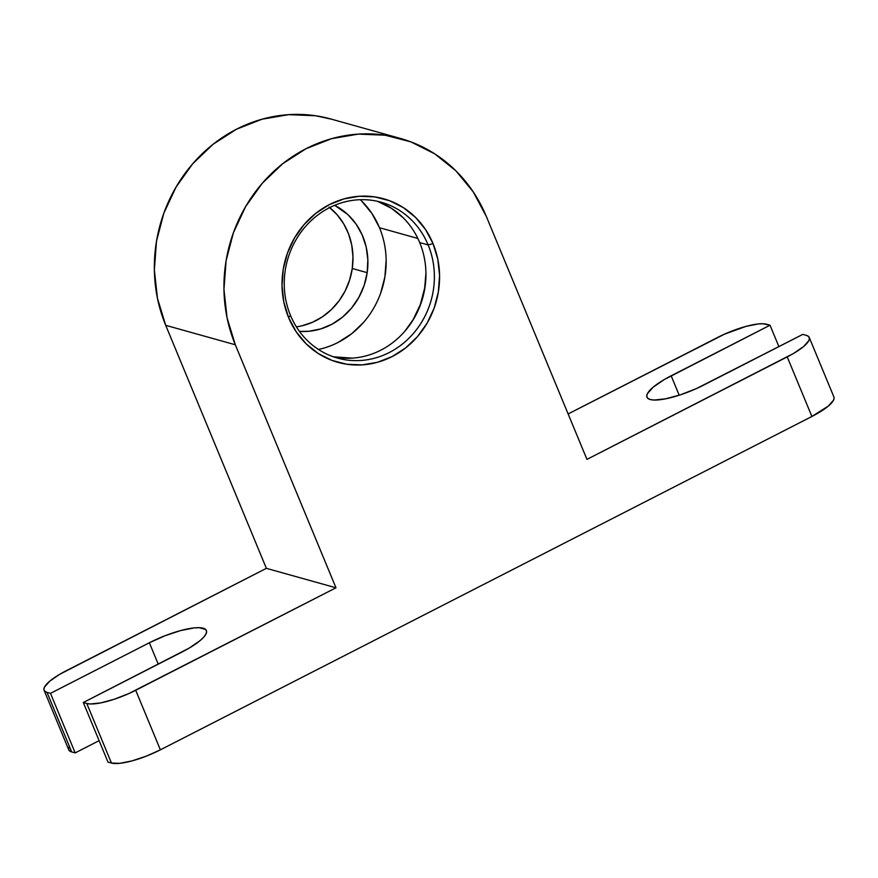 <?xml version="1.0" encoding="UTF-8"?>
<svg xmlns="http://www.w3.org/2000/svg" width="878" height="878" viewBox="0 0 878 878"><rect width="100%" height="100%" fill="white"/><g stroke="black" fill="none" stroke-linecap="round" stroke-linejoin="round"><path stroke-width="1.32" d="M301.911 325.815L312.491 322.281L322.402 316.837L331.324 309.627L338.996 300.902L345.164 290.925L349.631 280.005L352.265 268.503L367.18 272.674L367.849 259.679L366.159 246.916L362.153 234.854L355.996 223.956L347.918 214.649L334.683 205.309A66.607 61.405 -74.4 0 1 367.18 272.674L352.265 268.503A66.607 61.405 105.6 0 0 329.7 207.603M290.475 315.378A80.93 74.608 105.6 0 0 389.283 352.528A80.93 74.608 105.6 0 0 428.146 244.929L433.041 243.612A84.925 78.285 -74.4 0 1 392.257 356.512A84.925 78.285 -74.4 0 1 288.566 317.529L290.475 315.378A80.93 74.608 -74.4 0 1 303.228 229.235A80.93 74.608 -74.4 0 1 381.096 202.214A80.93 74.608 -74.4 0 1 428.146 244.929A80.93 74.608 -74.4 0 1 415.393 331.072A80.93 74.608 -74.4 0 1 337.525 358.092A80.93 74.608 -74.4 0 1 290.475 315.378L288.566 317.529L296.095 331.632L306.104 343.781L318.22 353.494L331.972 360.408L346.832 364.249L362.219 364.875L377.562 362.263L392.257 356.512L405.746 347.842L417.511 336.592L427.092 323.181L434.127 308.134L438.341 292.034L439.582 275.483L437.782 259.142L433.041 243.612L425.512 229.509L415.503 217.36L403.386 207.647L389.634 200.733L374.774 196.891L359.387 196.266L344.044 198.878L329.349 204.629L315.861 213.299L304.095 224.548L294.514 237.96L287.479 253.007L283.265 269.107L282.025 285.657L283.824 301.999L288.566 317.529A84.925 78.285 -74.4 0 1 329.349 204.629A84.925 78.285 -74.4 0 1 433.041 243.612L428.146 244.929L419.695 242.569L428.146 244.929A80.93 74.608 105.6 0 0 329.338 207.779A80.93 74.608 105.6 0 0 290.475 315.378M425.929 273.409A86.285 79.536 -74.4 0 1 412.781 320.459L420.386 304.414L424.667 288.05L425.929 273.42M318.418 349.444A86.285 79.536 105.6 0 0 379.505 227.731L417.851 238.454L379.505 227.731A86.285 79.536 105.6 0 0 360.276 199.701M703.969 384.959A43.955 11.041 157.5 0 1 650.17 399.512L654.088 400.039L665.579 398.831L680.428 394.815L696.353 388.603L802.832 334.375L806.311 335.352L802.832 334.375L703.969 384.959M352.21 358.125L333.344 356.775A80.93 74.608 105.6 0 0 408.391 326.857A80.93 74.608 105.6 0 0 419.695 242.569A80.93 74.608 105.6 0 0 376.838 201.172M400.522 138.483A147.537 136.002 -74.4 0 1 486.291 216.361L586.954 459.381L486.291 216.361L473.22 191.854L455.825 170.76L434.786 153.88L410.893 141.874L385.08 135.201L358.334 134.104L331.686 138.647L306.159 148.634L282.727 163.703L262.292 183.25L245.642 206.539L233.427 232.681L226.096 260.656L223.956 289.4L227.062 317.803L235.315 344.78L165.712 325.321L235.315 344.78A147.537 136.002 -74.4 0 1 258.56 187.738A147.537 136.002 -74.4 0 1 400.522 138.483L330.918 119.024A147.537 136.002 105.6 0 0 188.957 168.28A147.537 136.002 105.6 0 0 165.712 325.321L266.374 568.34L335.978 587.799L235.315 344.78L335.978 587.799L135.706 690.273L160.378 749.834L811.898 416.479L160.378 749.834A39.96 10.042 -22.5 0 1 111.462 763.059L119.759 763.333L131.963 760.908L146.231 756.167L160.378 749.834L135.706 690.273A39.96 10.042 157.5 0 1 86.79 703.497L111.462 763.059L107.983 762.082L83.311 702.521L182.174 651.937A43.955 11.041 157.5 0 0 206.385 630.525A43.955 11.041 157.5 0 0 149.359 642.762L158.238 664.185L149.359 642.762L50.496 693.346L75.168 752.907L71.689 751.941L47.017 692.38L50.496 693.346L75.168 752.907L99.115 740.659L75.168 752.907L71.689 751.941L47.017 692.38L44.767 691.227L43.9 689.46L44.46 687.134L49.728 681.174L59.748 674.282L266.374 568.34L335.978 587.799L128.781 693.587L114.305 699.228L100.805 702.883L90.357 703.969L86.79 703.497L111.462 763.059L107.983 762.082L83.311 702.521L86.79 703.497L83.311 702.521L189.154 648.118L200.184 640.534L203.806 637.066L205.979 633.993L206.593 631.436L205.639 629.482L199.24 627.693L194.038 627.924L180.605 630.58L164.921 635.793L149.359 642.762L50.496 693.346L47.017 692.38A39.96 10.042 157.5 0 1 44.087 690.273A39.96 10.042 157.5 0 1 66.102 670.814L266.374 568.34L165.712 325.321L157.458 298.355L154.352 269.952L156.493 241.209L163.824 213.222L176.039 187.091L192.688 163.791L213.124 144.244L236.555 129.187L262.083 119.188L288.73 114.656L315.476 115.742L331.511 119.199M809.242 337.448L833.913 397.01A39.96 10.042 -22.5 0 1 811.898 416.479L787.226 356.907A39.96 10.042 157.5 0 0 809.242 337.448A39.96 10.042 157.5 0 0 806.311 335.352L808.561 336.493L809.428 338.271L808.868 340.598L803.6 346.547L793.58 353.439L586.954 459.381L787.226 356.907L811.898 416.479L828.272 406.108L833.54 400.159L834.1 397.833M69.132 746.695L68.572 749.022L69.439 750.789L71.689 751.941A39.96 10.042 -22.5 0 1 68.758 749.845L44.087 690.273M568.132 413.944L724.548 334.145L746.037 326.375L758.241 323.96L762.971 323.752L770.017 325.211L766.538 324.234A39.96 10.042 157.5 0 0 717.622 337.459L568.132 413.944M778.885 346.623L770.017 325.211L664.174 379.614L653.144 387.187L647.349 393.739L646.735 396.296L647.69 398.25L650.17 399.512A43.955 11.041 157.5 0 1 646.943 397.196A43.955 11.041 157.5 0 1 671.154 375.784L679.199 395.221L671.154 375.784L770.017 325.211L778.885 346.623M402.98 217.557L391.445 208.305L378.341 201.71M404.901 331.171L414.032 318.396L420.727 304.062L424.743 288.708L425.929 272.948M338.074 342.442L351.782 333.64L363.733 322.204M380.613 293.296L384.893 276.932L386.155 260.118M379.505 227.731L371.866 213.398L361.692 201.062M367.18 272.674L364.161 285.372L358.904 297.302L351.628 308.002L342.596 317.057L332.158 324.125L320.733 328.932L308.738 331.291L299.442 331.379A66.607 61.405 -74.4 0 0 367.18 272.674M296.369 326.835A66.607 61.405 105.6 0 0 352.265 268.503L352.978 256.76L351.749 245.149L348.621 234.053L343.682 223.802L337.097 214.715L329.063 207.098"/></g></svg>

